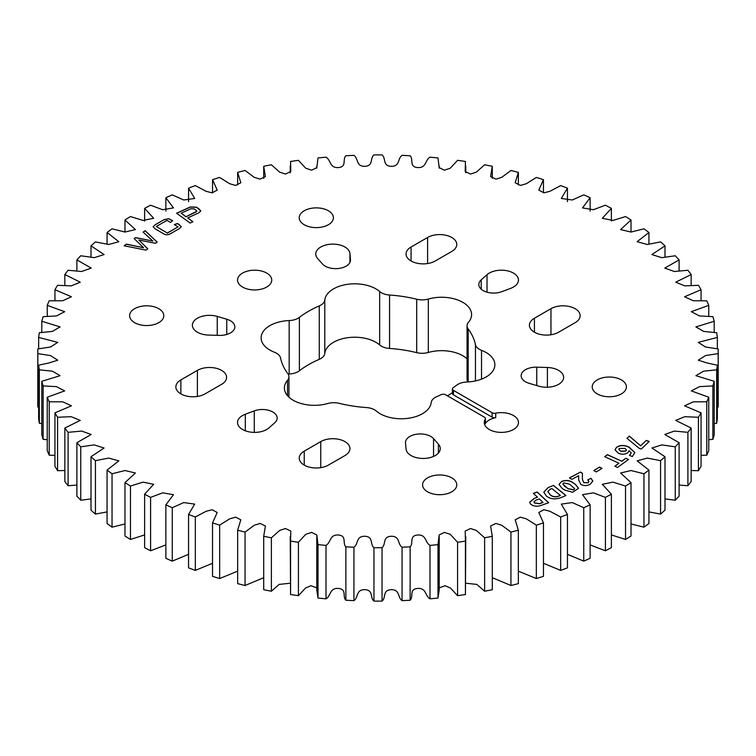 <?xml version="1.0" encoding="UTF-8"?>
<svg xmlns="http://www.w3.org/2000/svg" width="756" height="756" viewBox="0 0 756 756"><rect width="100%" height="100%" fill="white"/><g stroke="black" fill="none" stroke-linecap="round" stroke-linejoin="round"><path stroke-width="1.13" d="M485.418 418.597L485.418 423.048A3.487 2.013 180 0 1 485.22 423.71A17.095 9.875 180 0 1 495.728 417.643A3.487 2.013 180 0 1 492.109 417.17L492.109 412.719A3.487 2.013 0 0 0 495.728 413.192A17.095 9.875 180 0 1 513.456 415.535A17.095 9.875 180 0 1 518.465 422.51A17.095 9.875 180 0 1 507.909 431.638A17.095 9.875 180 0 1 489.274 429.493A17.095 9.875 180 0 1 484.265 422.51A17.095 9.875 180 0 1 485.22 419.259A3.487 2.013 0 0 0 485.418 418.597A3.487 2.013 0 0 0 484.398 417.17L445.728 394.84A3.487 2.013 0 0 0 441.013 394.726A98.138 56.662 0 0 1 436.741 396.673A13.873 8.004 0 0 0 431.203 402.57A29.985 17.312 0 0 1 409.043 418.181A29.985 17.312 0 0 1 376.337 411.066A13.873 8.004 0 0 0 374.607 409.846A13.873 8.004 0 0 0 366.433 407.55A98.138 56.662 0 0 1 339.293 403.354A13.873 8.004 0 0 0 327.679 403.534A29.985 17.312 0 0 1 284.407 388.017A29.985 17.312 0 0 1 287.507 380.344A13.873 8.004 0 0 0 288.943 376.8A13.873 8.004 0 0 0 287.819 373.634A98.138 56.662 0 0 1 280.552 357.966A13.873 8.004 0 0 0 276.583 353.25A13.873 8.004 0 0 0 274.475 352.249A29.985 17.312 0 0 1 261.122 337.847A29.985 17.312 0 0 1 289.17 320.572A13.873 8.004 0 0 0 299.385 317.378L299.385 370.79A98.138 56.662 180 0 1 319.259 359.327A13.873 8.004 180 0 0 324.796 353.43A29.985 17.312 180 0 1 344.141 338.338A29.985 17.312 180 0 1 375.921 342.298A29.985 17.312 180 0 1 379.663 344.934A13.873 8.004 180 0 0 389.567 348.45A98.138 56.662 180 0 1 416.707 352.646A13.873 8.004 180 0 0 428.321 352.466A29.985 17.312 180 0 1 462.814 355.745A29.985 17.312 180 0 1 467.057 358.826M492.109 412.719L453.439 390.389A3.487 2.013 0 0 1 452.409 388.971A3.487 2.013 0 0 1 453.231 387.677A98.138 56.662 0 0 0 456.615 385.21A13.873 8.004 0 0 1 466.83 382.007A29.985 17.312 0 0 0 494.878 364.732A29.985 17.312 0 0 0 486.099 352.494A29.985 17.312 0 0 0 481.525 350.33A13.873 8.004 0 0 1 475.448 344.613A98.138 56.662 0 0 0 468.181 328.945A13.873 8.004 0 0 1 467.057 325.789A13.873 8.004 0 0 1 468.493 322.236A29.985 17.312 0 0 0 471.593 314.562A29.985 17.312 0 0 0 462.814 302.324A29.985 17.312 0 0 0 428.321 299.045A13.873 8.004 0 0 1 416.707 299.225A98.138 56.662 0 0 0 389.567 295.029A13.873 8.004 0 0 1 379.663 291.523A29.985 17.312 0 0 0 375.921 288.886A29.985 17.312 0 0 0 344.141 284.927A29.985 17.312 0 0 0 324.796 300.009L324.796 353.43M621.394 379.918A17.095 9.875 0 0 0 602.759 377.783A17.095 9.875 0 0 0 592.213 386.902A17.095 9.875 0 0 0 597.212 393.885A17.095 9.875 0 0 0 615.847 396.021A17.095 9.875 0 0 0 626.403 386.902A17.095 9.875 0 0 0 621.394 379.918M328.406 210.773A17.095 9.875 0 0 0 309.771 208.628A17.095 9.875 0 0 0 299.225 217.747A17.095 9.875 0 0 0 304.233 224.73A17.095 9.875 0 0 0 322.859 226.866A17.095 9.875 0 0 0 333.415 217.747A17.095 9.875 0 0 0 328.406 210.773M325.184 266.131A14.827 8.562 0 0 0 341.343 267.993A14.827 8.562 0 0 0 350.5 260.083A14.827 8.562 0 0 0 350.482 259.629L349.924 253.487A17.095 9.875 180 0 0 332.404 244.131A17.095 9.875 180 0 0 315.753 253.997A17.095 9.875 180 0 0 317.615 258.476L322.453 263.967A14.827 8.562 0 0 0 325.184 266.131M435.248 260.981A17.095 9.875 180 0 1 411.066 260.981A17.095 9.875 180 0 1 406.057 253.997A17.095 9.875 180 0 1 411.066 247.023L427.594 237.478A17.095 9.875 0 0 1 446.229 235.333A17.095 9.875 0 0 1 456.775 244.453A17.095 9.875 0 0 1 451.767 251.436L435.248 260.981M483.169 290.578A14.827 8.562 0 0 0 501.729 291.703L510.678 288.348A17.095 9.875 180 0 0 518.465 280.07A17.095 9.875 180 0 0 506.218 270.601A17.095 9.875 180 0 0 487.025 274.693L481.213 279.862A14.827 8.562 0 0 0 478.822 284.521A14.827 8.562 0 0 0 483.169 290.578M558.608 332.205A17.095 9.875 180 0 1 534.426 332.205A17.095 9.875 180 0 1 529.417 325.222A17.095 9.875 180 0 1 534.426 318.238L550.954 308.703A17.095 9.875 0 0 1 569.589 306.558A17.095 9.875 0 0 1 580.145 315.677A17.095 9.875 0 0 1 575.136 322.661L558.608 332.205M525.496 381.789A14.827 8.562 0 0 0 529.247 383.358L538.754 386.155A17.095 9.875 180 0 0 563.617 377.357A17.095 9.875 180 0 0 547.41 367.501L536.76 367.18A14.827 8.562 0 0 0 521.158 375.732A14.827 8.562 0 0 0 525.496 381.789M427.594 491.816A17.095 9.875 180 0 1 422.585 484.832A17.095 9.875 180 0 1 433.141 475.713A17.095 9.875 180 0 1 451.767 477.858A17.095 9.875 180 0 1 456.775 484.832A17.095 9.875 180 0 1 446.229 493.952A17.095 9.875 180 0 1 427.594 491.816M134.606 322.661A17.095 9.875 180 0 1 129.597 315.677A17.095 9.875 180 0 1 140.153 306.558A17.095 9.875 180 0 1 158.788 308.703A17.095 9.875 180 0 1 163.787 315.677A17.095 9.875 180 0 1 153.241 324.796A17.095 9.875 180 0 1 134.606 322.661M268.975 427.887A17.095 9.875 180 0 1 242.544 429.493A17.095 9.875 180 0 1 237.535 422.51A17.095 9.875 180 0 1 245.322 414.231L254.271 410.886A14.827 8.562 180 0 1 269.42 410.536A14.827 8.562 180 0 1 277.178 418.059A14.827 8.562 180 0 1 274.787 422.727L268.975 427.887M328.406 465.101A17.095 9.875 180 0 1 304.233 465.101A17.095 9.875 180 0 1 299.225 458.127A17.095 9.875 180 0 1 304.233 451.143L320.752 441.608A17.095 9.875 180 0 1 339.387 439.463A17.095 9.875 180 0 1 349.943 448.582A17.095 9.875 180 0 1 344.934 455.566L328.406 465.101M205.046 393.885A17.095 9.875 180 0 1 180.864 393.885A17.095 9.875 180 0 1 175.855 386.902A17.095 9.875 180 0 1 180.864 379.918L197.392 370.383A17.095 9.875 180 0 1 216.027 368.238A17.095 9.875 180 0 1 226.583 377.357A17.095 9.875 180 0 1 221.574 384.341L205.046 393.885M208.59 335.078A17.095 9.875 180 0 1 197.392 332.205A17.095 9.875 180 0 1 192.383 325.222A17.095 9.875 180 0 1 217.246 316.424L226.753 319.221A14.827 8.562 180 0 1 234.842 326.847A14.827 8.562 180 0 1 219.24 335.399L208.59 335.078M438.385 444.103A17.095 9.875 180 0 1 440.247 448.582A17.095 9.875 180 0 1 429.701 457.701A17.095 9.875 180 0 1 411.066 455.566A17.095 9.875 180 0 1 406.076 449.102L405.518 442.95A14.827 8.562 180 0 1 405.5 442.506A14.827 8.562 180 0 1 416.868 434.18A14.827 8.562 180 0 1 433.547 438.612L438.385 444.103L438.385 453.061M242.544 287.044A17.095 9.875 180 0 1 237.535 280.07A17.095 9.875 180 0 1 248.091 270.95A17.095 9.875 180 0 1 266.726 273.086A17.095 9.875 180 0 1 271.735 280.07A17.095 9.875 180 0 1 261.179 289.189A17.095 9.875 180 0 1 242.544 287.044M143.139 232.139L145.171 230.684L157.172 242.09L155.481 243.3L138.906 240.068L147.807 248.819L146.012 250.104L124.135 245.785L126.432 244.131L143.583 247.732L134.143 238.603L135.541 237.601L152.873 241.06L143.139 232.139M629.02 450.784L627.867 452.721C625.07 454.498 621.895 454.668 618.361 453.241L615.034 449.811L616.461 447.344C619.825 445.152 623.662 444.897 627.981 446.598L634.87 452.542L632.366 456.548L629.521 455.414L631.175 452.825L629.02 450.708M596.295 471.933L593.81 470.601L599.546 467.047L602.031 468.38L596.295 471.933M196.588 207.201L200.775 211L198.601 212.956L187.686 217.926L192.931 221.763L190.087 223.058L176.602 213.201L190.361 206.936L196.588 207.201L199.584 209.393M548.005 487.648L553.468 485.409L565.97 495.53L560.555 497.76C555.15 499.612 550.481 499.102 546.541 496.238L543.791 492.118L548.005 487.648L553.468 485.409M324.796 300.009A13.873 8.004 0 0 1 319.259 305.906A98.138 56.662 0 0 0 299.385 317.378M172.255 507.711A340.2 196.409 180 0 1 165.866 504.838L173.474 494.689L162.644 492.855L150.586 497.372A340.2 196.409 180 0 1 144.623 494.207L153.676 484.294L143.026 482.148L130.467 486.032A340.2 196.409 180 0 1 124.986 482.593L135.428 473.001L124.995 470.534L112.039 473.766A340.2 196.409 180 0 1 107.068 470.081L118.862 460.876L108.694 458.089L95.426 460.669A340.2 196.409 180 0 1 91.003 456.756L104.082 448.006L94.216 444.906L80.75 446.824A340.2 196.409 180 0 1 76.895 442.714L91.192 434.473L81.686 431.071L68.106 432.328A340.2 196.409 180 0 1 64.846 428.047L80.287 420.383L71.158 416.688L57.569 417.274A340.2 196.409 180 0 1 54.942 412.852L71.433 405.811L62.739 401.842L49.225 401.767A340.2 196.409 180 0 1 47.241 397.24L64.685 390.89L56.483 386.637L43.13 385.919A340.2 196.409 180 0 1 41.797 381.308L60.102 375.685L52.41 371.177L39.321 369.835A340.2 196.409 180 0 1 38.65 365.176L48.885 362.993L57.711 360.196L50.463 355.566L37.828 353.628A340.2 196.409 180 0 1 37.8 351.294A340.2 196.409 180 0 1 37.828 348.951L50.463 347.013L57.711 342.392L38.65 337.403A340.2 196.409 180 0 1 39.321 332.744L52.41 331.402L60.102 326.894L41.797 321.272A340.2 196.409 180 0 1 43.13 316.66L56.483 315.942L64.685 311.699L47.241 305.348A340.2 196.409 180 0 1 49.225 300.812L62.739 300.746L71.433 296.768L54.942 289.728A340.2 196.409 180 0 1 57.569 285.305L71.158 285.891L80.287 282.205L64.846 274.541A340.2 196.409 180 0 1 68.106 270.261L81.686 271.508L91.192 268.106L76.895 259.875A340.2 196.409 180 0 1 80.75 255.764L94.216 257.673L104.082 254.574L91.003 245.832A340.2 196.409 180 0 1 95.426 241.911L108.694 244.49L118.862 241.703L107.068 232.508A340.2 196.409 180 0 1 112.039 228.813L124.995 232.054L135.428 229.578L124.986 219.996A340.2 196.409 180 0 1 130.467 216.556L143.026 220.44L153.676 218.286L144.623 208.382A340.2 196.409 180 0 1 150.586 205.216L162.644 209.724L173.474 207.891L165.866 197.741A340.2 196.409 180 0 1 172.255 194.868L183.727 200L194.698 198.469L188.556 188.149A340.2 196.409 180 0 1 195.331 185.598L206.133 191.315L212.162 192.846L217.199 190.077L212.53 179.673A340.2 196.409 180 0 1 219.656 177.452L229.701 183.746L235.617 185.418L240.814 182.772L237.649 172.377A340.2 196.409 180 0 1 245.057 170.497L254.281 177.348L260.102 179.134L265.403 176.583L263.712 166.292A340.2 196.409 180 0 1 271.376 164.77L279.692 172.17L285.475 174.041L290.795 171.527L290.569 161.472A340.2 196.409 180 0 1 298.412 160.329L305.774 168.267L311.633 170.176L316.83 167.596L318.011 157.957A340.2 196.409 180 0 1 326.006 157.182C331.128 160.168 329.408 168.097 338.338 167.577C347.212 166.811 342.175 159.374 345.87 155.755A340.2 196.409 180 0 1 353.94 155.367C358.627 158.59 355.774 166.405 364.751 166.32C373.7 165.97 369.75 158.325 373.955 154.895A340.2 196.409 180 0 1 382.045 154.895C386.25 158.325 382.3 165.97 391.249 166.32C400.226 166.405 397.373 158.59 402.06 155.367A340.2 196.409 180 0 1 410.13 155.755C413.825 159.374 408.788 166.811 417.662 167.577C426.592 168.097 424.872 160.168 429.994 157.182A340.2 196.409 180 0 1 437.989 157.957L439.17 167.596L444.367 170.176L450.226 168.267L457.588 160.329A340.2 196.409 180 0 1 465.431 161.472L465.205 171.527L470.525 174.041L476.308 172.17L484.624 164.77A340.2 196.409 180 0 1 492.288 166.292L490.597 176.583L495.898 179.134L501.719 177.348L510.943 170.497A340.2 196.409 180 0 1 518.351 172.377L515.186 182.772L520.383 185.418L526.299 183.746L536.344 177.452A340.2 196.409 180 0 1 543.47 179.673L538.801 190.077L543.838 192.846L549.867 191.315L560.668 185.598A340.2 196.409 180 0 1 567.444 188.149L561.302 198.469L572.273 200L583.745 194.868A340.2 196.409 180 0 1 590.134 197.741L582.526 207.891L593.356 209.724L605.414 205.216A340.2 196.409 180 0 1 611.377 208.382L602.324 218.286L612.974 220.44L625.533 216.556A340.2 196.409 180 0 1 631.014 219.996L620.572 229.578L631.005 232.054L643.961 228.813A340.2 196.409 180 0 1 648.932 232.508L637.138 241.703L647.306 244.49L660.574 241.911A340.2 196.409 180 0 1 664.996 245.832L651.918 254.574L661.783 257.673L675.25 255.764A340.2 196.409 180 0 1 679.105 259.875L664.808 268.106L674.314 271.508L687.894 270.261A340.2 196.409 180 0 1 691.154 274.541L675.713 282.205L684.841 285.891L698.431 285.305A340.2 196.409 180 0 1 701.058 289.728L684.567 296.768L693.261 300.746L706.775 300.812A340.2 196.409 180 0 1 708.759 305.348L691.315 311.699L699.517 315.942L712.87 316.66A340.2 196.409 180 0 1 714.203 321.272L695.898 326.894L703.59 331.402L716.679 332.744A340.2 196.409 180 0 1 717.35 337.403L698.289 342.392L705.537 347.013L718.172 348.951A340.2 196.409 180 0 1 718.2 351.294A340.2 196.409 180 0 1 718.172 353.628L705.537 355.566L698.289 360.196L707.115 362.993L717.35 365.176A340.2 196.409 180 0 1 716.679 369.835L703.59 371.177L695.898 375.685L714.203 381.308A340.2 196.409 180 0 1 712.87 385.919L699.517 386.637L691.315 390.89L708.759 397.24A340.2 196.409 180 0 1 706.775 401.767L693.261 401.842L684.567 405.811L701.058 412.852A340.2 196.409 180 0 1 698.431 417.274L684.841 416.688L675.713 420.383L691.154 428.047A340.2 196.409 180 0 1 687.894 432.328L674.314 431.071L664.808 434.473L679.105 442.714A340.2 196.409 180 0 1 675.25 446.824L661.783 444.906L651.918 448.006L664.996 456.756A340.2 196.409 180 0 1 660.574 460.669L647.306 458.089L637.138 460.876L648.932 470.081A340.2 196.409 180 0 1 643.961 473.766L631.005 470.534L620.572 473.001L631.014 482.593A340.2 196.409 180 0 1 625.533 486.032L612.974 482.148L602.324 484.294L611.377 494.207A340.2 196.409 180 0 1 605.414 497.372L593.356 492.855L582.526 494.689L590.134 504.838A340.2 196.409 180 0 1 583.745 507.711L572.273 502.579L561.302 504.11L567.444 514.43A340.2 196.409 180 0 1 560.668 516.991L549.867 511.264L543.838 509.733L538.801 512.502L543.47 522.906A340.2 196.409 180 0 1 536.344 525.127L526.299 518.833L520.383 517.161L515.186 519.807L518.351 530.211A340.2 196.409 180 0 1 510.943 532.082L501.719 525.24L495.898 523.445L490.597 526.006L492.288 536.288A340.2 196.409 180 0 1 484.624 537.809L476.308 530.419L470.525 528.538L465.205 531.052L465.431 541.107A340.2 196.409 180 0 1 457.588 542.25L450.226 534.312L444.367 532.413L439.17 534.983L437.989 544.622A340.2 196.409 180 0 1 429.994 545.397C424.872 542.411 426.592 534.492 417.662 535.002C408.788 535.768 413.825 543.205 410.13 546.824A340.2 196.409 180 0 1 402.06 547.212C397.373 543.989 400.226 536.184 391.249 536.269C382.3 536.609 386.25 544.254 382.045 547.694A340.2 196.409 180 0 1 373.955 547.694C369.75 544.254 373.7 536.609 364.751 536.269C355.774 536.184 358.627 543.989 353.94 547.212A340.2 196.409 180 0 1 345.87 546.824C342.175 543.205 347.212 535.768 338.338 535.002C329.408 534.492 331.128 542.411 326.006 545.397A340.2 196.409 180 0 1 318.011 544.622L316.83 534.983L311.633 532.413L305.774 534.312L298.412 542.25A340.2 196.409 180 0 1 290.569 541.107L290.795 531.052L285.475 528.538L279.692 530.419L271.376 537.809A340.2 196.409 180 0 1 263.712 536.288L265.403 526.006L260.102 523.445L254.281 525.24L245.057 532.082A340.2 196.409 180 0 1 237.649 530.211L240.814 519.807L235.617 517.161L229.701 518.833L219.656 525.127A340.2 196.409 180 0 1 212.53 522.906L217.199 512.502L212.162 509.733L206.133 511.264L195.331 516.991A340.2 196.409 180 0 1 188.556 514.43L194.698 504.11L183.727 502.579L172.255 507.711L172.255 561.132L188.556 554.337M564.42 489.973L561.906 488.196L559.005 484.369L561.727 481.402C566.055 479.843 569.844 480.287 573.105 482.753L575.618 484.539L578.51 488.329L572.661 492.26L564.42 489.973M534.161 498.412L537.507 497.231L533.386 493.356L537.204 492.005L548.639 502.74L541.419 505.31C537.242 506.766 533.67 506.416 530.721 504.261L529.654 502.249L534.161 498.412L537.507 497.231M571.801 479.342L569.495 477.896L580.476 472.065L582.432 473.294L582.385 479.276L583.726 482.545L587.951 482.772L588.952 481.544L587.724 479.947L590.908 478.255L592.836 481.014L590.19 484.256C587.034 485.957 583.906 486.004 580.788 484.388L578.623 479.871L578.68 475.685L571.801 479.342M617.52 467.463L614.836 466.235L618.966 463.23L604.668 456.681L607.446 454.668L621.744 461.207L625.807 458.24L628.491 459.468L617.52 467.463M177.424 223.474L181.345 226.649L179.229 228.709L170.516 233.651C168.068 235.144 165.649 235.125 163.258 233.604L155.207 228.87L153.109 226.762L155.226 224.674L163.948 219.731L168.56 218.654L172.623 220.657L170.516 222.406L167.048 220.374L156.246 226.488L167.322 232.999L178.123 226.876L174.305 224.636L177.424 223.474L179.229 224.541M641.239 449.036L639.17 448.308L626.96 438.319L629.332 436.08L640.615 445.747L646.248 440.417L649.234 441.466L641.239 449.036M144.623 494.207L144.623 547.618A340.2 196.409 0 0 0 150.586 550.784L165.866 544.915M124.986 482.593L124.986 536.004A340.2 196.409 0 0 0 130.467 539.444L144.623 534.927M107.068 470.081L107.068 523.492A340.2 196.409 0 0 0 112.039 527.187L124.986 523.955M91.003 456.756L91.003 510.168A340.2 196.409 0 0 0 95.426 514.089L107.068 511.906M76.895 442.714L76.895 496.125A340.2 196.409 0 0 0 80.75 500.236L91.003 498.903M64.846 428.047L64.846 481.459A340.2 196.409 0 0 0 68.106 485.739L76.895 485.078M54.942 412.852L54.942 466.272A340.2 196.409 0 0 0 57.569 470.695L64.846 470.525M47.241 397.24L47.241 450.652A340.2 196.409 0 0 0 49.225 455.188L54.942 455.358M41.797 381.308L41.797 434.728A340.2 196.409 0 0 0 43.13 439.34L47.241 439.68M38.65 365.176L38.65 418.597A340.2 196.409 0 0 0 39.321 423.256L41.797 423.596M37.8 351.294L37.8 404.706A340.2 196.409 0 0 0 37.828 407.049L38.65 407.21M717.35 407.21L718.172 407.049A340.2 196.409 0 0 0 718.2 404.706L718.2 351.294M714.203 423.596L716.679 423.256A340.2 196.409 0 0 0 717.35 418.597L717.35 365.176M708.759 439.68L712.87 439.34A340.2 196.409 0 0 0 714.203 434.728L714.203 381.308M701.058 455.358L706.775 455.188A340.2 196.409 0 0 0 708.759 450.652L708.759 397.24M691.154 470.525L698.431 470.695A340.2 196.409 0 0 0 701.058 466.272L701.058 412.852M679.105 485.078L687.894 485.739A340.2 196.409 0 0 0 691.154 481.459L691.154 428.047M664.996 498.903L675.25 500.236A340.2 196.409 0 0 0 679.105 496.125L679.105 442.714M648.932 511.906L660.574 514.089A340.2 196.409 0 0 0 664.996 510.168L664.996 456.756M631.014 523.955L643.961 527.187A340.2 196.409 0 0 0 648.932 523.492L648.932 470.081M611.377 534.927L625.533 539.444A340.2 196.409 0 0 0 631.014 536.004L631.014 482.593M590.134 544.915L605.414 550.784A340.2 196.409 0 0 0 611.377 547.618L611.377 494.207M567.444 554.337L583.745 561.132A340.2 196.409 0 0 0 590.134 558.259L590.134 504.838M543.47 563.277L560.668 570.402A340.2 196.409 0 0 0 567.444 567.85L567.444 514.43M518.351 571.158L536.344 578.548A340.2 196.409 0 0 0 543.47 576.327L543.47 522.906M492.288 577.697L510.943 585.503A340.2 196.409 0 0 0 518.351 583.623L518.351 530.211M465.753 583.216L476.838 584.416L484.624 591.23A340.2 196.409 0 0 0 492.288 589.708L492.288 536.288M439.227 587.847L445.067 585.739L450.406 587.988L457.588 595.671A340.2 196.409 0 0 0 465.431 594.528L465.753 536.571M316.773 536.571L316.773 589.992L318.011 598.043A340.2 196.409 0 0 0 326.006 598.818C331.128 595.832 329.408 587.903 338.338 588.423C347.212 589.189 342.175 596.626 345.87 600.245A340.2 196.409 0 0 0 353.94 600.633C358.627 597.41 355.774 589.595 364.751 589.68C373.7 590.03 369.75 597.675 373.955 601.105A340.2 196.409 0 0 0 382.045 601.105C386.25 597.675 382.3 590.03 391.249 589.68C400.226 589.595 397.373 597.41 402.06 600.633A340.2 196.409 0 0 0 410.13 600.245C413.825 596.626 408.788 589.189 417.662 588.423C426.592 587.903 424.872 595.832 429.994 598.818A340.2 196.409 0 0 0 437.989 598.043L439.227 589.992L439.227 536.571M290.247 536.571L290.569 594.528A340.2 196.409 0 0 0 298.412 595.671L305.594 587.988L310.933 585.739L316.773 587.847M263.712 536.288L263.712 589.708A340.2 196.409 0 0 0 271.376 591.23L279.162 584.416L290.247 583.216M237.649 530.211L237.649 583.623A340.2 196.409 0 0 0 245.057 585.503L263.712 577.697M212.53 522.906L212.53 576.327A340.2 196.409 0 0 0 219.656 578.548L237.649 571.158M188.556 514.43L188.556 567.85A340.2 196.409 0 0 0 195.331 570.402L212.53 563.277M165.866 504.838L165.866 558.259A340.2 196.409 0 0 0 172.255 561.132M467.898 381.96A13.873 8.004 180 0 1 467.057 379.2L467.057 325.789M299.385 370.79A13.873 8.004 180 0 1 289.17 373.993A29.985 17.312 180 0 0 288.102 374.04M195.331 516.991L195.331 570.402M219.656 525.127L219.656 578.548M245.057 532.082L245.057 585.503M271.376 537.809L271.376 591.23M290.569 594.528L290.569 541.107M298.412 542.25L298.412 595.671M318.011 598.043L318.011 544.622M326.006 545.397L326.006 598.818M345.87 600.245L345.87 546.824M353.94 547.212L353.94 600.633M373.955 601.105L373.955 547.694M382.045 547.694L382.045 601.105M402.06 600.633L402.06 547.212M410.13 546.824L410.13 600.245M429.994 598.818L429.994 545.397M437.989 544.622L437.989 598.043M457.588 595.671L457.588 542.25M465.431 541.107L465.431 594.528M484.624 591.23L484.624 537.809M510.943 585.503L510.943 532.082M536.344 578.548L536.344 525.127M560.668 570.402L560.668 516.991M583.745 561.132L583.745 507.711M605.414 550.784L605.414 497.372M625.533 539.444L625.533 486.032M643.961 527.187L643.961 473.766M660.574 514.089L660.574 460.669M675.25 500.236L675.25 446.824M687.894 485.739L687.894 432.328M698.431 470.695L698.431 417.274M706.775 455.188L706.775 401.767M712.87 439.34L712.87 385.919M716.679 423.256L716.679 369.835M718.172 407.049L718.172 353.628M717.35 348.79L717.35 337.403M714.203 332.404L714.203 321.272M708.759 316.32L708.759 305.348M701.058 300.642L701.058 289.728M691.154 285.475L691.154 274.541M679.105 270.922L679.105 259.875M664.996 257.097L664.996 245.832M648.932 244.094L648.932 232.508M631.014 232.045L631.014 219.996M611.377 221.073L611.377 208.382M590.134 211.085L590.134 197.741M567.444 201.663L567.444 188.149M543.47 192.723L543.47 179.673M518.351 184.842L518.351 172.377M492.288 178.303L492.288 166.292M263.712 166.292L263.712 178.303M237.649 172.377L237.649 184.842M212.53 179.673L212.53 192.723M188.556 188.149L188.556 201.663M165.866 197.741L165.866 211.085M144.623 208.382L144.623 221.073M124.986 219.996L124.986 232.045M107.068 232.508L107.068 244.094M91.003 245.832L91.003 257.097M76.895 259.875L76.895 270.922M64.846 274.541L64.846 285.475M54.942 289.728L54.942 300.642M47.241 305.348L47.241 316.32M41.797 321.272L41.797 332.404M38.65 337.403L38.65 348.79M37.828 353.628L37.828 407.049M39.321 369.835L39.321 423.256M43.13 385.919L43.13 439.34M49.225 401.767L49.225 455.188M57.569 417.274L57.569 470.695M68.106 432.328L68.106 485.739M80.75 446.824L80.75 500.236M95.426 460.669L95.426 514.089M112.039 473.766L112.039 527.187M130.467 486.032L130.467 539.444M150.586 497.372L150.586 550.784M452.409 392.676A98.138 56.662 180 0 1 447.391 395.804M492.109 417.17L453.439 394.84A3.487 2.013 180 0 1 452.409 393.422L452.409 388.971M559.005 484.445L561.727 481.402M561.727 481.544C566.055 479.984 569.844 480.438 573.105 482.895L573.105 482.753M573.105 482.895L575.618 484.539M575.618 484.681L578.51 488.395M562.87 484.114L568.011 488.735L573.624 489.935L574.645 488.735M564.741 486.278L568.011 488.593L573.624 489.793L574.645 488.669L569.552 484.171L563.891 482.933L562.87 484.038L564.741 486.42M553.468 485.55L565.857 495.577M543.791 492.194L548.005 487.8M547.826 491.608L550.245 494.887C552.409 496.853 555.178 497.316 558.552 496.286L560.347 495.397L551.842 488.518L550.085 489.245L547.826 491.532L550.245 494.745C552.409 496.711 555.178 497.174 558.552 496.144L560.347 495.397M533.5 493.46L537.204 492.005M537.204 492.147L548.535 502.787M529.654 502.315L534.161 498.554M533.972 501.88L534.558 503.023L539.5 503.761L542.997 502.523L539.34 498.941L535.928 500.151L533.972 501.804L534.558 502.882L539.5 503.619L542.997 502.381M199.584 209.535L200.765 211.066M192.808 221.82L187.686 217.926M176.724 213.296L190.361 207.078L196.588 207.342M195.691 212.304L196.844 211.179L196.135 210.281L194.254 208.911L190.994 208.722L181.194 213.192L185.9 216.774L196.834 211.255M185.9 216.774L195.691 212.162M181.194 213.192L185.9 216.632M569.618 477.972L580.476 472.065M580.476 472.207L582.432 473.436M583.726 482.545L582.385 479.276M583.726 482.687L587.951 482.772M587.951 482.923L588.952 481.619M587.837 480.022L590.908 478.255M590.908 478.397L592.836 481.09M578.623 479.918L578.68 475.685M593.933 470.667L599.546 467.047M599.546 467.189L601.908 468.455M614.959 466.291L618.966 463.23M604.791 456.737L607.446 454.668M607.446 454.81L621.744 461.207M621.744 461.349L625.807 458.24M625.807 458.382L628.368 459.553M629.757 455.358L631.175 452.891M615.034 449.886L616.461 447.344M616.461 447.486C619.825 445.293 623.662 445.038 627.981 446.739L627.981 446.598M627.981 446.739L629.257 447.108M629.257 447.25L634.87 452.617M618.824 449.423L620.761 451.332L625.779 451.096L626.422 449.867M620.761 451.19L625.779 450.954L626.422 449.801L624.91 448.402L619.344 448.44L618.824 449.347L620.761 451.332M179.229 224.683L181.345 226.724M153.118 226.828L155.226 224.674M155.226 224.815L163.948 219.731M163.948 219.873L168.56 218.654M168.56 218.796L172.623 220.799M167.322 232.999L156.246 226.488M167.322 233.141L178.123 226.876M174.447 224.721L177.424 223.615M143.224 232.224L145.171 230.684M145.171 230.826L157.087 242.147M147.722 248.875L138.906 240.068M124.296 245.813L126.432 244.131M126.432 244.273L143.583 247.732M134.228 238.679L135.541 237.601M135.541 237.743L152.873 241.06M627.045 438.385L629.332 436.08M629.332 436.221L640.615 445.747M640.615 445.889L646.248 440.417M646.248 440.559L649.13 441.57M379.663 291.523L379.663 344.934M350.482 260.527L350.482 259.629M485.22 423.71L485.22 419.259M495.728 413.192L495.728 417.643M433.547 456.426L433.547 438.612M217.246 335.343L217.246 316.424M226.753 334.483L226.753 319.221M197.392 396.437L197.392 370.383M180.864 393.885L180.864 379.918M320.752 467.662L320.752 441.608M304.233 465.101L304.233 451.143M245.322 430.797L245.322 414.231M254.271 432.385L254.271 410.886M547.41 387.214L547.41 367.501M536.76 385.569L536.76 367.18M534.426 332.205L534.426 318.238M550.954 334.757L550.954 308.703M487.025 292.175L487.025 274.693M481.213 289.179L481.213 279.862M411.066 260.981L411.066 247.023M427.594 263.532L427.594 237.478M349.924 262.445L349.924 253.487M481.525 350.33L481.525 379.134M475.448 344.613L475.448 380.939M468.181 328.945L468.181 381.941M428.321 299.045L428.321 352.466M416.707 299.225L416.707 352.646M389.567 295.029L389.567 348.45M319.259 305.906L319.259 359.327M289.17 320.572L289.17 373.993M287.507 380.344L287.507 395.69M453.439 390.389L453.439 394.84M316.83 588.404L316.83 538.14M439.17 588.404L439.17 538.14M465.753 172.784L465.753 166.008M439.227 168.153L439.227 166.008M316.773 168.153L316.773 166.008M290.247 172.784L290.247 166.008M288.943 376.8L288.943 397.174"/></g></svg>
